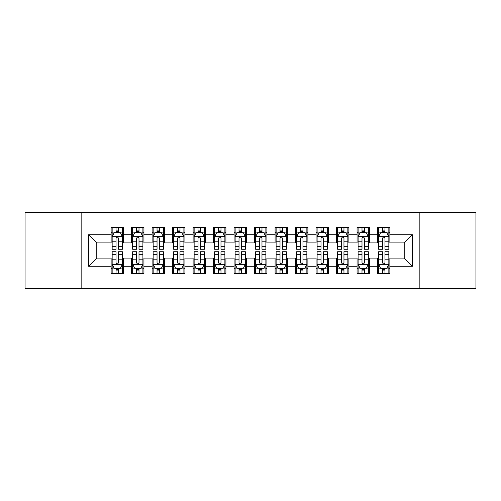 <?xml version="1.0" encoding="UTF-8"?>
<svg xmlns="http://www.w3.org/2000/svg" width="501" height="501" viewBox="0 0 501 501"><rect width="100%" height="100%" fill="white"/><g stroke="black" fill="none" stroke-linecap="round" stroke-linejoin="round"><path stroke-width="0.75" d="M419.18 288.419L475.95 288.419L475.95 212.581L419.18 212.581L419.18 288.419L81.82 288.419L81.82 212.581L25.05 212.581L25.05 288.419L81.82 288.419M419.18 212.581L81.82 212.581M88.583 266.281L88.583 234.719L111.128 234.719L111.128 242.916L96.787 242.916L96.787 258.084L88.583 266.281L111.128 266.281L111.128 273.559L123.428 273.559L123.428 266.281L131.625 266.281L131.625 273.559L143.925 273.559L143.925 266.281L152.122 266.281L152.122 273.559L164.422 273.559L164.422 266.281L172.62 266.281L172.62 273.559L184.913 273.559L184.913 266.281L193.11 266.281L193.11 273.559L205.41 273.559L205.41 266.281L213.608 266.281L213.608 273.559L225.907 273.559L225.907 266.281L234.105 266.281L234.105 273.559L246.398 273.559L246.398 266.281L254.602 266.281L254.602 273.559L266.895 273.559L266.895 266.281L275.093 266.281L275.093 273.559L287.392 273.559L287.392 266.281L295.59 266.281L295.59 273.559L307.89 273.559L307.89 266.281L316.087 266.281L316.087 273.559L328.38 273.559L328.38 266.281L336.578 266.281L336.578 273.559L348.878 273.559L348.878 266.281L357.075 266.281L357.075 273.559L369.375 273.559L369.375 266.281L377.572 266.281L377.572 273.559L389.872 273.559L389.872 258.084L404.213 258.084L404.213 242.916L389.872 242.916L389.872 234.719L412.417 234.719L412.417 266.281L389.872 266.281M389.872 234.719L389.872 227.441L377.572 227.441L377.572 234.719L369.375 234.719L369.375 227.441L357.075 227.441L357.075 234.719L348.878 234.719L348.878 227.441L336.578 227.441L336.578 234.719L328.38 234.719L328.38 227.441L316.087 227.441L316.087 234.719L307.89 234.719L307.89 227.441L295.59 227.441L295.59 234.719L287.392 234.719L287.392 227.441L275.093 227.441L275.093 234.719L266.895 234.719L266.895 227.441L254.602 227.441L254.602 234.719L246.398 234.719L246.398 227.441L234.105 227.441L234.105 234.719L225.907 234.719L225.907 227.441L213.608 227.441L213.608 234.719L205.41 234.719L205.41 227.441L193.11 227.441L193.11 234.719L184.913 234.719L184.913 227.441L172.62 227.441L172.62 234.719L164.422 234.719L164.422 227.441L152.122 227.441L152.122 234.719L143.925 234.719L143.925 227.441L131.625 227.441L131.625 234.719L123.428 234.719L123.428 227.441L111.128 227.441L111.128 234.719M369.375 266.281L369.375 258.084L377.572 258.084L377.572 266.281M412.417 234.719L404.213 242.916M348.878 266.281L348.878 258.084L357.075 258.084L357.075 266.281M377.572 234.719L377.572 242.916L369.375 242.916L369.375 234.719M328.38 266.281L328.38 258.084L336.578 258.084L336.578 266.281M357.075 234.719L357.075 242.916L348.878 242.916L348.878 234.719M307.89 266.281L307.89 258.084L316.087 258.084L316.087 266.281M336.578 234.719L336.578 242.916L328.38 242.916L328.38 234.719M287.392 266.281L287.392 258.084L295.59 258.084L295.59 266.281M316.087 234.719L316.087 242.916L307.89 242.916L307.89 234.719M266.895 266.281L266.895 258.084L275.093 258.084L275.093 266.281M295.59 234.719L295.59 242.916L287.392 242.916L287.392 234.719M246.398 266.281L246.398 258.084L254.602 258.084L254.602 266.281M275.093 234.719L275.093 242.916L266.895 242.916L266.895 234.719M225.907 266.281L225.907 258.084L234.105 258.084L234.105 266.281M254.602 234.719L254.602 242.916L246.398 242.916L246.398 234.719M205.41 266.281L205.41 258.084L213.608 258.084L213.608 266.281M234.105 234.719L234.105 242.916L225.907 242.916L225.907 234.719M184.913 266.281L184.913 258.084L193.11 258.084L193.11 266.281M213.608 234.719L213.608 242.916L205.41 242.916L205.41 234.719M164.422 266.281L164.422 258.084L172.62 258.084L172.62 266.281M193.11 234.719L193.11 242.916L184.913 242.916L184.913 234.719M143.925 266.281L143.925 258.084L152.122 258.084L152.122 266.281M172.62 234.719L172.62 242.916L164.422 242.916L164.422 234.719M123.428 266.281L123.428 258.084L131.625 258.084L131.625 266.281M152.122 234.719L152.122 242.916L143.925 242.916L143.925 234.719M96.787 258.084L111.128 258.084L111.128 266.281M131.625 234.719L131.625 242.916L123.428 242.916L123.428 234.719M377.572 232.564L378.599 232.564M388.845 232.564L389.872 232.564M357.075 232.564L358.102 232.564M368.348 232.564L369.375 232.564M336.578 232.564L337.605 232.564M347.851 232.564L348.878 232.564M316.087 232.564L317.108 232.564M327.36 232.564L328.38 232.564M295.59 232.564L296.617 232.564M306.863 232.564L307.89 232.564M275.093 232.564L276.12 232.564M286.365 232.564L287.392 232.564M254.602 232.564L255.623 232.564M265.874 232.564L266.895 232.564M234.105 232.564L235.126 232.564M245.377 232.564L246.398 232.564M213.608 232.564L214.635 232.564M224.88 232.564L225.907 232.564M193.11 232.564L194.137 232.564M204.383 232.564L205.41 232.564M172.62 232.564L173.64 232.564M183.892 232.564L184.913 232.564M152.122 232.564L153.149 232.564M163.395 232.564L164.422 232.564M131.625 232.564L132.652 232.564M142.898 232.564L143.925 232.564M111.128 232.564L112.155 232.564M122.401 232.564L123.428 232.564M111.128 268.436L112.155 268.436M122.401 268.436L123.428 268.436M131.625 268.436L132.652 268.436M142.898 268.436L143.925 268.436M152.122 268.436L153.149 268.436M163.395 268.436L164.422 268.436M172.62 268.436L173.64 268.436M183.892 268.436L184.913 268.436M193.11 268.436L194.137 268.436M204.383 268.436L205.41 268.436M213.608 268.436L214.635 268.436M224.88 268.436L225.907 268.436M234.105 268.436L235.126 268.436M245.377 268.436L246.398 268.436M254.602 268.436L255.623 268.436M265.874 268.436L266.895 268.436M275.093 268.436L276.12 268.436M286.365 268.436L287.392 268.436M295.59 268.436L296.617 268.436M306.863 268.436L307.89 268.436M316.087 268.436L317.108 268.436M327.36 268.436L328.38 268.436M336.578 268.436L337.605 268.436M347.851 268.436L348.878 268.436M357.075 268.436L358.102 268.436M368.348 268.436L369.375 268.436M377.572 268.436L378.599 268.436M388.845 268.436L389.872 268.436M88.583 234.719L96.787 242.916M404.213 258.084L412.417 266.281M118.512 230.109L116.05 230.109M122.401 246.699L118.512 246.699L118.512 249.273L122.401 249.273L122.401 236.766L120.353 232.671L114.203 232.671L112.155 236.766L112.155 249.273L116.05 249.273L116.05 246.699L112.155 246.699M112.155 236.766L112.155 227.441M122.401 236.766L122.401 227.441M116.05 232.671L116.05 227.441M118.512 227.441L118.512 232.671M118.512 246.699L118.512 238.307C117.691 236.729 116.871 236.729 116.05 238.307L116.05 246.699M118.512 232.564L116.05 232.564M116.05 270.891L118.512 270.891M112.155 254.301L116.05 254.301L116.05 251.727L112.155 251.727L112.155 264.234L114.203 268.329L120.353 268.329L122.401 264.234L122.401 251.727L118.512 251.727L118.512 254.301L122.401 254.301M122.401 264.234L122.401 273.559M112.155 264.234L112.155 273.559M118.512 268.329L118.512 273.559M116.05 273.559L116.05 268.329M116.05 254.301L116.05 262.693C116.871 264.271 117.691 264.271 118.512 262.693L118.512 254.301M116.05 268.436L118.512 268.436M139.002 230.109L136.548 230.109M142.898 246.699L139.002 246.699L139.002 249.273L142.898 249.273L142.898 236.766L140.85 232.671L134.7 232.671L132.652 236.766L132.652 249.273L136.548 249.273L136.548 246.699L132.652 246.699M132.652 236.766L132.652 227.441M142.898 236.766L142.898 227.441M136.548 232.671L136.548 227.441M139.002 227.441L139.002 232.671M139.002 246.699L139.002 238.307C138.188 236.729 137.368 236.729 136.548 238.307L136.548 246.699M139.002 232.564L136.548 232.564M159.5 230.109L157.038 230.109M163.395 246.699L159.5 246.699L159.5 249.273L163.395 249.273L163.395 236.766L161.347 232.671L155.197 232.671L153.149 236.766L153.149 249.273L157.038 249.273L157.038 246.699L153.149 246.699M153.149 236.766L153.149 227.441M163.395 236.766L163.395 227.441M157.038 232.671L157.038 227.441M159.5 227.441L159.5 232.671M159.5 246.699L159.5 238.307C158.679 236.729 157.859 236.729 157.038 238.307L157.038 246.699M159.5 232.564L157.038 232.564M136.548 270.891L139.002 270.891M132.652 254.301L136.548 254.301L136.548 251.727L132.652 251.727L132.652 264.234L134.7 268.329L140.85 268.329L142.898 264.234L142.898 251.727L139.002 251.727L139.002 254.301L142.898 254.301M142.898 264.234L142.898 273.559M132.652 264.234L132.652 273.559M139.002 268.329L139.002 273.559M136.548 273.559L136.548 268.329M136.548 254.301L136.548 262.693C137.362 264.271 138.182 264.271 139.002 262.693L139.002 254.301M136.548 268.436L139.002 268.436M157.038 270.891L159.5 270.891M153.149 254.301L157.038 254.301L157.038 251.727L153.149 251.727L153.149 264.234L155.197 268.329L161.347 268.329L163.395 264.234L163.395 251.727L159.5 251.727L159.5 254.301L163.395 254.301M163.395 264.234L163.395 273.559M153.149 264.234L153.149 273.559M159.5 268.329L159.5 273.559M157.038 273.559L157.038 268.329M157.038 254.301L157.038 262.693C157.859 264.271 158.679 264.271 159.5 262.693L159.5 254.301M157.038 268.436L159.5 268.436M179.997 230.109L177.536 230.109M183.892 246.699L179.997 246.699L179.997 249.273L183.892 249.273L183.892 236.766L181.838 232.671L175.694 232.671L173.64 236.766L173.64 249.273L177.536 249.273L177.536 246.699L173.64 246.699M173.64 236.766L173.64 227.441M183.892 236.766L183.892 227.441M177.536 232.671L177.536 227.441M179.997 227.441L179.997 232.671M179.997 246.699L179.997 238.307C179.176 236.729 178.356 236.729 177.536 238.307L177.536 246.699M179.997 232.564L177.536 232.564M200.494 230.109L198.033 230.109M204.383 246.699L200.494 246.699L200.494 249.273L204.383 249.273L204.383 236.766L202.335 232.671L196.185 232.671L194.137 236.766L194.137 249.273L198.033 249.273L198.033 246.699L194.137 246.699M194.137 236.766L194.137 227.441M204.383 236.766L204.383 227.441M198.033 232.671L198.033 227.441M200.494 227.441L200.494 232.671M200.494 246.699L200.494 238.307C199.674 236.729 198.853 236.729 198.033 238.307L198.033 246.699M200.494 232.564L198.033 232.564M177.536 270.891L179.997 270.891M173.64 254.301L177.536 254.301L177.536 251.727L173.64 251.727L173.64 264.234L175.694 268.329L181.838 268.329L183.892 264.234L183.892 251.727L179.997 251.727L179.997 254.301L183.892 254.301M183.892 264.234L183.892 273.559M173.64 264.234L173.64 273.559M179.997 268.329L179.997 273.559M177.536 273.559L177.536 268.329M177.536 254.301L177.536 262.693C178.356 264.271 179.176 264.271 179.997 262.693L179.997 254.301M177.536 268.436L179.997 268.436M198.033 270.891L200.494 270.891M194.137 254.301L198.033 254.301L198.033 251.727L194.137 251.727L194.137 264.234L196.185 268.329L202.335 268.329L204.383 264.234L204.383 251.727L200.494 251.727L200.494 254.301L204.383 254.301M204.383 264.234L204.383 273.559M194.137 264.234L194.137 273.559M200.494 268.329L200.494 273.559M198.033 273.559L198.033 268.329M198.033 254.301L198.033 262.693C198.853 264.271 199.667 264.271 200.494 262.693L200.494 254.301M198.033 268.436L200.494 268.436M220.985 230.109L218.53 230.109M224.88 246.699L220.985 246.699L220.985 249.273L224.88 249.273L224.88 236.766L222.832 232.671L216.683 232.671L214.635 236.766L214.635 249.273L218.53 249.273L218.53 246.699L214.635 246.699M214.635 236.766L214.635 227.441M224.88 236.766L224.88 227.441M218.53 232.671L218.53 227.441M220.985 227.441L220.985 232.671M220.985 246.699L220.985 238.307C220.171 236.729 219.35 236.729 218.53 238.307L218.53 246.699M220.985 232.564L218.53 232.564M218.53 270.891L220.985 270.891M214.635 254.301L218.53 254.301L218.53 251.727L214.635 251.727L214.635 264.234L216.683 268.329L222.832 268.329L224.88 264.234L224.88 251.727L220.985 251.727L220.985 254.301L224.88 254.301M224.88 264.234L224.88 273.559M214.635 264.234L214.635 273.559M220.985 268.329L220.985 273.559M218.53 273.559L218.53 268.329M218.53 254.301L218.53 262.693C219.344 264.271 220.164 264.271 220.985 262.693L220.985 254.301M218.53 268.436L220.985 268.436M241.482 230.109L239.021 230.109M245.377 246.699L241.482 246.699L241.482 249.273L245.377 249.273L245.377 236.766L243.329 232.671L237.18 232.671L235.126 236.766L235.126 249.273L239.021 249.273L239.021 246.699L235.126 246.699M235.126 236.766L235.126 227.441M245.377 236.766L245.377 227.441M239.021 232.671L239.021 227.441M241.482 227.441L241.482 232.671M241.482 246.699L241.482 238.307C240.662 236.729 239.841 236.729 239.021 238.307L239.021 246.699M241.482 232.564L239.021 232.564M239.021 270.891L241.482 270.891M235.126 254.301L239.021 254.301L239.021 251.727L235.126 251.727L235.126 264.234L237.18 268.329L243.329 268.329L245.377 264.234L245.377 251.727L241.482 251.727L241.482 254.301L245.377 254.301M245.377 264.234L245.377 273.559M235.126 264.234L235.126 273.559M241.482 268.329L241.482 273.559M239.021 273.559L239.021 268.329M239.021 254.301L239.021 262.693C239.841 264.271 240.662 264.271 241.482 262.693L241.482 254.301M239.021 268.436L241.482 268.436M261.979 230.109L259.518 230.109M265.874 246.699L261.979 246.699L261.979 249.273L265.874 249.273L265.874 236.766L263.82 232.671L257.671 232.671L255.623 236.766L255.623 249.273L259.518 249.273L259.518 246.699L255.623 246.699M255.623 236.766L255.623 227.441M265.874 236.766L265.874 227.441M259.518 232.671L259.518 227.441M261.979 227.441L261.979 232.671M261.979 246.699L261.979 238.307C261.159 236.729 260.338 236.729 259.518 238.307L259.518 246.699M261.979 232.564L259.518 232.564M259.518 270.891L261.979 270.891M255.623 254.301L259.518 254.301L259.518 251.727L255.623 251.727L255.623 264.234L257.671 268.329L263.82 268.329L265.874 264.234L265.874 251.727L261.979 251.727L261.979 254.301L265.874 254.301M265.874 264.234L265.874 273.559M255.623 264.234L255.623 273.559M261.979 268.329L261.979 273.559M259.518 273.559L259.518 268.329M259.518 254.301L259.518 262.693C260.338 264.271 261.159 264.271 261.979 262.693L261.979 254.301M259.518 268.436L261.979 268.436M282.47 230.109L280.015 230.109M286.365 246.699L282.47 246.699L282.47 249.273L286.365 249.273L286.365 236.766L284.317 232.671L278.168 232.671L276.12 236.766L276.12 249.273L280.015 249.273L280.015 246.699L276.12 246.699M276.12 236.766L276.12 227.441M286.365 236.766L286.365 227.441M280.015 232.671L280.015 227.441M282.47 227.441L282.47 232.671M282.47 246.699L282.47 238.307C281.656 236.729 280.836 236.729 280.015 238.307L280.015 246.699M282.47 232.564L280.015 232.564M280.015 270.891L282.47 270.891M276.12 254.301L280.015 254.301L280.015 251.727L276.12 251.727L276.12 264.234L278.168 268.329L284.317 268.329L286.365 264.234L286.365 251.727L282.47 251.727L282.47 254.301L286.365 254.301M286.365 264.234L286.365 273.559M276.12 264.234L276.12 273.559M282.47 268.329L282.47 273.559M280.015 273.559L280.015 268.329M280.015 254.301L280.015 262.693C280.829 264.271 281.65 264.271 282.47 262.693L282.47 254.301M280.015 268.436L282.47 268.436M302.967 230.109L300.506 230.109M306.863 246.699L302.967 246.699L302.967 249.273L306.863 249.273L306.863 236.766L304.815 232.671L298.665 232.671L296.617 236.766L296.617 249.273L300.506 249.273L300.506 246.699L296.617 246.699M296.617 236.766L296.617 227.441M306.863 236.766L306.863 227.441M300.506 232.671L300.506 227.441M302.967 227.441L302.967 232.671M302.967 246.699L302.967 238.307C302.147 236.729 301.333 236.729 300.506 238.307L300.506 246.699M302.967 232.564L300.506 232.564M300.506 270.891L302.967 270.891M296.617 254.301L300.506 254.301L300.506 251.727L296.617 251.727L296.617 264.234L298.665 268.329L304.815 268.329L306.863 264.234L306.863 251.727L302.967 251.727L302.967 254.301L306.863 254.301M306.863 264.234L306.863 273.559M296.617 264.234L296.617 273.559M302.967 268.329L302.967 273.559M300.506 273.559L300.506 268.329M300.506 254.301L300.506 262.693C301.326 264.271 302.147 264.271 302.967 262.693L302.967 254.301M300.506 268.436L302.967 268.436M323.464 230.109L321.003 230.109M327.36 246.699L323.464 246.699L323.464 249.273L327.36 249.273L327.36 236.766L325.306 232.671L319.162 232.671L317.108 236.766L317.108 249.273L321.003 249.273L321.003 246.699L317.108 246.699M317.108 236.766L317.108 227.441M327.36 236.766L327.36 227.441M321.003 232.671L321.003 227.441M323.464 227.441L323.464 232.671M323.464 246.699L323.464 238.307C322.644 236.729 321.824 236.729 321.003 238.307L321.003 246.699M323.464 232.564L321.003 232.564M321.003 270.891L323.464 270.891M317.108 254.301L321.003 254.301L321.003 251.727L317.108 251.727L317.108 264.234L319.162 268.329L325.306 268.329L327.36 264.234L327.36 251.727L323.464 251.727L323.464 254.301L327.36 254.301M327.36 264.234L327.36 273.559M317.108 264.234L317.108 273.559M323.464 268.329L323.464 273.559M321.003 273.559L321.003 268.329M321.003 254.301L321.003 262.693C321.824 264.271 322.644 264.271 323.464 262.693L323.464 254.301M321.003 268.436L323.464 268.436M343.962 230.109L341.5 230.109M347.851 246.699L343.962 246.699L343.962 249.273L347.851 249.273L347.851 236.766L345.803 232.671L339.653 232.671L337.605 236.766L337.605 249.273L341.5 249.273L341.5 246.699L337.605 246.699M337.605 236.766L337.605 227.441M347.851 236.766L347.851 227.441M341.5 232.671L341.5 227.441M343.962 227.441L343.962 232.671M343.962 246.699L343.962 238.307C343.141 236.729 342.321 236.729 341.5 238.307L341.5 246.699M343.962 232.564L341.5 232.564M341.5 270.891L343.962 270.891M337.605 254.301L341.5 254.301L341.5 251.727L337.605 251.727L337.605 264.234L339.653 268.329L345.803 268.329L347.851 264.234L347.851 251.727L343.962 251.727L343.962 254.301L347.851 254.301M347.851 264.234L347.851 273.559M337.605 264.234L337.605 273.559M343.962 268.329L343.962 273.559M341.5 273.559L341.5 268.329M341.5 254.301L341.5 262.693C342.321 264.271 343.141 264.271 343.962 262.693L343.962 254.301M341.5 268.436L343.962 268.436M364.452 230.109L361.998 230.109M368.348 246.699L364.452 246.699L364.452 249.273L368.348 249.273L368.348 236.766L366.3 232.671L360.15 232.671L358.102 236.766L358.102 249.273L361.998 249.273L361.998 246.699L358.102 246.699M358.102 236.766L358.102 227.441M368.348 236.766L368.348 227.441M361.998 232.671L361.998 227.441M364.452 227.441L364.452 232.671M364.452 246.699L364.452 238.307C363.638 236.729 362.818 236.729 361.998 238.307L361.998 246.699M364.452 232.564L361.998 232.564M361.998 270.891L364.452 270.891M358.102 254.301L361.998 254.301L361.998 251.727L358.102 251.727L358.102 264.234L360.15 268.329L366.3 268.329L368.348 264.234L368.348 251.727L364.452 251.727L364.452 254.301L368.348 254.301M368.348 264.234L368.348 273.559M358.102 264.234L358.102 273.559M364.452 268.329L364.452 273.559M361.998 273.559L361.998 268.329M361.998 254.301L361.998 262.693C362.812 264.271 363.632 264.271 364.452 262.693L364.452 254.301M361.998 268.436L364.452 268.436M384.95 230.109L382.488 230.109M388.845 246.699L384.95 246.699L384.95 249.273L388.845 249.273L388.845 236.766L386.797 232.671L380.647 232.671L378.599 236.766L378.599 249.273L382.488 249.273L382.488 246.699L378.599 246.699M378.599 236.766L378.599 227.441M388.845 236.766L388.845 227.441M382.488 232.671L382.488 227.441M384.95 227.441L384.95 232.671M384.95 246.699L384.95 238.307C384.129 236.729 383.309 236.729 382.488 238.307L382.488 246.699M384.95 232.564L382.488 232.564M382.488 270.891L384.95 270.891M378.599 254.301L382.488 254.301L382.488 251.727L378.599 251.727L378.599 264.234L380.647 268.329L386.797 268.329L388.845 264.234L388.845 251.727L384.95 251.727L384.95 254.301L388.845 254.301M388.845 264.234L388.845 273.559M378.599 264.234L378.599 273.559M384.95 268.329L384.95 273.559M382.488 273.559L382.488 268.329M382.488 254.301L382.488 262.693C383.309 264.271 384.129 264.271 384.95 262.693L384.95 254.301M382.488 268.436L384.95 268.436M122.35 236.666L112.205 236.666M112.155 232.915L114.084 232.915M120.478 232.915L122.401 232.915M116.05 241.206L112.155 241.206M122.401 241.206L118.512 241.206M118.512 231.412L116.05 231.412M112.205 264.334L122.35 264.334M122.401 268.085L120.478 268.085M114.084 268.085L112.155 268.085M118.512 259.794L122.401 259.794M112.155 259.794L116.05 259.794M116.05 269.588L118.512 269.588M142.848 236.666L132.702 236.666M132.652 232.915L134.575 232.915M140.975 232.915L142.898 232.915M136.548 241.206L132.652 241.206M142.898 241.206L139.002 241.206M139.002 231.412L136.548 231.412M163.345 236.666L153.2 236.666M153.149 232.915L155.072 232.915M161.466 232.915L163.395 232.915M157.038 241.206L153.149 241.206M163.395 241.206L159.5 241.206M159.5 231.412L157.038 231.412M132.702 264.334L142.848 264.334M142.898 268.085L140.975 268.085M134.575 268.085L132.652 268.085M139.002 259.794L142.898 259.794M132.652 259.794L136.548 259.794M136.548 269.588L139.002 269.588M153.2 264.334L163.345 264.334M163.395 268.085L161.466 268.085M155.072 268.085L153.149 268.085M159.5 259.794L163.395 259.794M153.149 259.794L157.038 259.794M157.038 269.588L159.5 269.588M183.836 236.666L173.69 236.666M173.64 232.915L175.569 232.915M181.963 232.915L183.892 232.915M177.536 241.206L173.64 241.206M183.892 241.206L179.997 241.206M179.997 231.412L177.536 231.412M204.333 236.666L194.188 236.666M194.137 232.915L196.066 232.915M202.46 232.915L204.383 232.915M198.033 241.206L194.137 241.206M204.383 241.206L200.494 241.206M200.494 231.412L198.033 231.412M173.69 264.334L183.836 264.334M183.892 268.085L181.963 268.085M175.569 268.085L173.64 268.085M179.997 259.794L183.892 259.794M173.64 259.794L177.536 259.794M177.536 269.588L179.997 269.588M194.188 264.334L204.333 264.334M204.383 268.085L202.46 268.085M196.066 268.085L194.137 268.085M200.494 259.794L204.383 259.794M194.137 259.794L198.033 259.794M198.033 269.588L200.494 269.588M224.83 236.666L214.685 236.666M214.635 232.915L216.557 232.915M222.951 232.915L224.88 232.915M218.53 241.206L214.635 241.206M224.88 241.206L220.985 241.206M220.985 231.412L218.53 231.412M214.685 264.334L224.83 264.334M224.88 268.085L222.951 268.085M216.557 268.085L214.635 268.085M220.985 259.794L224.88 259.794M214.635 259.794L218.53 259.794M218.53 269.588L220.985 269.588M245.327 236.666L235.182 236.666M235.126 232.915L237.054 232.915M243.448 232.915L245.377 232.915M239.021 241.206L235.126 241.206M245.377 241.206L241.482 241.206M241.482 231.412L239.021 231.412M235.182 264.334L245.327 264.334M245.377 268.085L243.448 268.085M237.054 268.085L235.126 268.085M241.482 259.794L245.377 259.794M235.126 259.794L239.021 259.794M239.021 269.588L241.482 269.588M265.818 236.666L255.673 236.666M255.623 232.915L257.552 232.915M263.946 232.915L265.874 232.915M259.518 241.206L255.623 241.206M265.874 241.206L261.979 241.206M261.979 231.412L259.518 231.412M255.673 264.334L265.818 264.334M265.874 268.085L263.946 268.085M257.552 268.085L255.623 268.085M261.979 259.794L265.874 259.794M255.623 259.794L259.518 259.794M259.518 269.588L261.979 269.588M286.315 236.666L276.17 236.666M276.12 232.915L278.049 232.915M284.443 232.915L286.365 232.915M280.015 241.206L276.12 241.206M286.365 241.206L282.47 241.206M282.47 231.412L280.015 231.412M276.17 264.334L286.315 264.334M286.365 268.085L284.443 268.085M278.049 268.085L276.12 268.085M282.47 259.794L286.365 259.794M276.12 259.794L280.015 259.794M280.015 269.588L282.47 269.588M306.812 236.666L296.667 236.666M296.617 232.915L298.54 232.915M304.934 232.915L306.863 232.915M300.506 241.206L296.617 241.206M306.863 241.206L302.967 241.206M302.967 231.412L300.506 231.412M296.667 264.334L306.812 264.334M306.863 268.085L304.934 268.085M298.54 268.085L296.617 268.085M302.967 259.794L306.863 259.794M296.617 259.794L300.506 259.794M300.506 269.588L302.967 269.588M327.31 236.666L317.164 236.666M317.108 232.915L319.037 232.915M325.431 232.915L327.36 232.915M321.003 241.206L317.108 241.206M327.36 241.206L323.464 241.206M323.464 231.412L321.003 231.412M317.164 264.334L327.31 264.334M327.36 268.085L325.431 268.085M319.037 268.085L317.108 268.085M323.464 259.794L327.36 259.794M317.108 259.794L321.003 259.794M321.003 269.588L323.464 269.588M347.8 236.666L337.655 236.666M337.605 232.915L339.534 232.915M345.928 232.915L347.851 232.915M341.5 241.206L337.605 241.206M347.851 241.206L343.962 241.206M343.962 231.412L341.5 231.412M337.655 264.334L347.8 264.334M347.851 268.085L345.928 268.085M339.534 268.085L337.605 268.085M343.962 259.794L347.851 259.794M337.605 259.794L341.5 259.794M341.5 269.588L343.962 269.588M368.298 236.666L358.152 236.666M358.102 232.915L360.025 232.915M366.425 232.915L368.348 232.915M361.998 241.206L358.102 241.206M368.348 241.206L364.452 241.206M364.452 231.412L361.998 231.412M358.152 264.334L368.298 264.334M368.348 268.085L366.425 268.085M360.025 268.085L358.102 268.085M364.452 259.794L368.348 259.794M358.102 259.794L361.998 259.794M361.998 269.588L364.452 269.588M388.795 236.666L378.65 236.666M378.599 232.915L380.522 232.915M386.916 232.915L388.845 232.915M382.488 241.206L378.599 241.206M388.845 241.206L384.95 241.206M384.95 231.412L382.488 231.412M378.65 264.334L388.795 264.334M388.845 268.085L386.916 268.085M380.522 268.085L378.599 268.085M384.95 259.794L388.845 259.794M378.599 259.794L382.488 259.794M382.488 269.588L384.95 269.588"/></g></svg>

